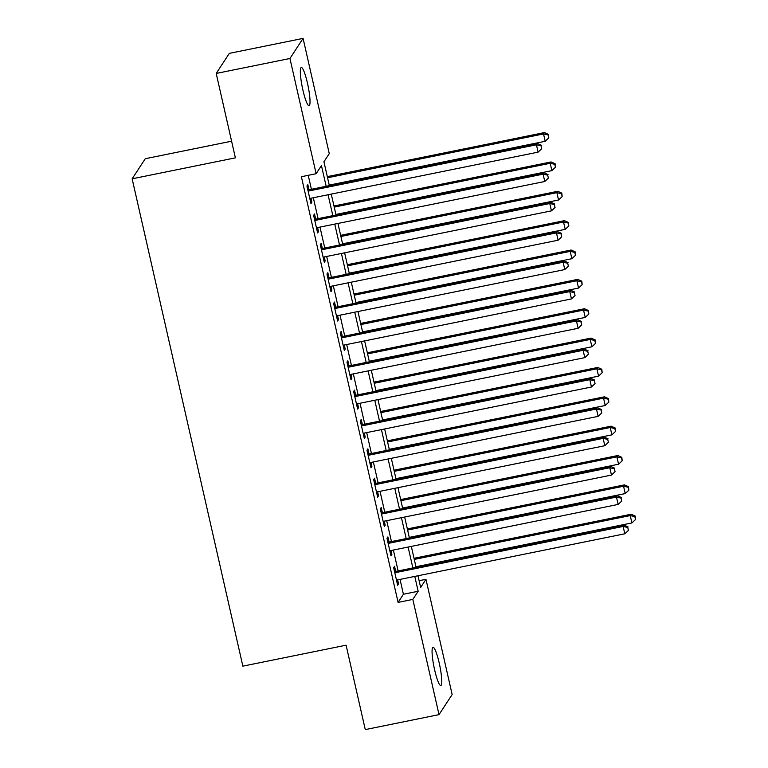 <?xml version="1.0" encoding="UTF-8"?>
<svg xmlns="http://www.w3.org/2000/svg" width="768" height="768" viewBox="0 0 768 768"><rect width="100%" height="100%" fill="white"/><g stroke="black" fill="none" stroke-linecap="round" stroke-linejoin="round"><path stroke-width="1.15" d="M434.64 669.898A19.488 2.947 -101.5 0 1 433.037 647.328A19.488 2.947 -101.5 0 1 439.19 662.947A19.488 2.947 -101.5 0 1 440.794 685.526A19.488 2.947 -101.5 0 1 434.64 669.898M302.909 90.086A19.488 2.947 -101.5 0 1 301.306 67.507A19.488 2.947 -101.5 0 1 307.459 83.136A19.488 2.947 -101.5 0 1 309.062 105.706A19.488 2.947 -101.5 0 1 302.909 90.086M231.6 141.197L145.267 158.717L132.144 178.81L242.861 666.144L346.099 645.197L365.28 729.6L439.018 714.634L412.838 599.405L418.166 591.264L414.787 576.403M132.144 178.81L235.382 157.853L216.202 73.45L229.334 53.366L303.082 38.4L329.261 153.629L323.933 161.77L329.357 185.635M419.117 580.704L425.971 579.322L452.15 694.55L439.018 714.634M395.712 571.421L394.55 566.285L393.658 567.638L397.661 585.254L398.554 583.891L397.642 579.888M389.05 542.064L387.878 536.918L386.995 538.282L390.998 555.898L391.882 554.534L390.97 550.522M382.378 512.707L381.206 507.562L380.323 508.925L384.326 526.541L385.21 525.178L384.298 521.165M375.706 483.341L374.544 478.205L373.651 479.568L377.654 497.184L378.538 495.821L377.626 491.808M369.034 453.984L367.872 448.848L366.979 450.211L370.982 467.818L371.875 466.464L370.963 462.451M362.371 424.627L361.2 419.491L360.317 420.845L364.31 438.461L365.203 437.107L364.291 433.094M355.699 395.27L354.528 390.134L353.645 391.488L357.648 409.104L358.531 407.75L357.619 403.738M349.027 365.914L347.856 360.778L346.973 362.131L350.976 379.747L351.859 378.394L350.947 374.381M342.355 336.557L341.194 331.421L340.301 332.774L344.304 350.39L345.197 349.037L344.285 345.024M335.683 307.2L334.522 302.064L333.629 303.418L337.632 321.034L338.525 319.68L337.613 315.667M329.021 277.843L327.85 272.707L326.966 274.061L330.97 291.677L331.853 290.314L330.941 286.301M322.349 248.486L321.178 243.341L320.294 244.704L324.298 262.32L325.181 260.957L324.269 256.944M315.677 219.13L314.515 213.984L313.622 215.347L317.626 232.963L318.509 231.6L317.597 227.587M326.16 186.288L321.446 165.571L316.128 173.722L301.382 176.717L398.093 602.4L403.411 594.259L400.042 579.398M398.122 570.931L393.37 550.042M391.45 541.574L386.698 520.685M384.778 512.218L380.026 491.318M378.106 482.861L373.363 461.962M371.434 453.504L366.691 432.605M364.771 424.147L360.019 403.248M358.099 394.781L353.347 373.891M351.427 365.424L346.685 344.534M344.755 336.067L340.013 315.178M338.083 306.71L333.341 285.821M331.421 277.354L326.669 256.464M324.749 247.997L319.997 227.107M318.077 218.64L313.334 197.741M311.405 189.283L308.237 175.325M309.005 189.763L307.843 184.627L306.95 185.99L310.954 203.606L311.846 202.243L310.934 198.23M216.202 73.45L289.949 58.493L303.082 38.4M398.093 602.4L412.838 599.405M316.128 173.722L289.949 58.493M412.867 567.936L408.115 547.046M406.195 538.579L401.453 517.69M399.523 509.222L394.781 488.333M392.851 479.866L388.109 458.976M386.189 450.509L381.437 429.619M379.517 421.152L374.765 400.253M372.845 391.795L368.102 370.896M366.173 362.438L361.43 341.539M359.51 333.072L354.758 312.182M352.838 303.715L348.086 282.826M346.166 274.358L341.424 253.469M339.494 245.002L334.752 224.112M332.822 215.645L328.08 194.755M417.994 575.75L420.653 587.462L425.971 579.322M331.277 194.102L336.029 214.992M337.949 223.459L342.701 244.358M344.621 252.816L349.363 273.715M351.293 282.173L356.035 303.072M357.955 311.539L362.707 332.429M364.627 340.896L369.379 361.786M371.299 370.253L376.042 391.142M377.971 399.61L382.714 420.499M384.643 428.966L389.386 449.856M391.306 458.323L396.058 479.213M397.978 487.68L402.73 508.57M404.65 517.037L409.392 537.936M411.322 546.394L416.064 567.293M403.411 594.259L418.166 591.264M310.704 202.474L311.846 202.243M317.366 231.83L318.509 231.6M324.038 261.187L325.181 260.957M330.71 290.554L331.853 290.314M337.382 319.91L338.525 319.68M344.045 349.267L345.197 349.037M350.717 378.624L351.859 378.394M357.389 407.981L358.531 407.75M364.061 437.338L365.203 437.107M370.733 466.694L371.875 466.464M377.395 496.051L378.538 495.821M384.067 525.408L385.21 525.178M390.739 554.765L391.882 554.534M397.411 584.131L398.554 583.891M308.122 191.126L536.429 144.797L538.099 152.141L309.792 198.461M307.862 190.003L537.322 143.443L536.429 144.797L541.037 145.814L541.699 148.752L541.037 145.814M541.392 145.277L537.322 143.443M538.099 152.141L541.699 148.752M329.232 185.098L545.194 141.283L543.533 133.939L544.416 132.586L327.312 176.63M548.131 134.957L548.794 137.894L548.486 134.41L548.131 134.957L543.533 133.939L327.571 177.763M548.794 137.894L545.194 141.283M544.416 132.586L548.486 134.41M314.794 220.483L543.101 174.154L544.771 181.498L316.454 227.818M314.534 219.36L543.984 172.8L543.101 174.154L547.699 175.171L548.371 178.109L547.699 175.171M548.054 174.634L543.984 172.8M544.771 181.498L548.371 178.109M321.456 249.84L549.773 203.52L551.443 210.854L323.126 257.184M321.206 248.717L550.656 202.157L549.773 203.52L554.371 204.528L555.043 207.466L554.371 204.528M554.726 203.99L550.656 202.157M551.443 210.854L555.043 207.466M328.128 279.197L556.445 232.877L558.106 240.211L329.798 286.541M327.878 278.074L557.328 231.514L556.445 232.877L561.043 233.894L561.706 236.822L561.043 233.894M561.398 233.347L557.328 231.514M558.106 240.211L561.706 236.822M334.8 308.554L563.107 262.234L564.778 269.568L336.47 315.898M334.541 307.43L564 260.87L563.107 262.234L567.715 263.251L568.378 266.179L567.715 263.251M568.07 262.704L564 260.87M564.778 269.568L568.378 266.179M335.904 214.454L551.866 170.64L550.195 163.296L551.088 161.942L333.984 205.987M554.803 164.314L555.466 167.251L555.158 163.776L554.803 164.314L550.195 163.296L334.234 207.12M555.466 167.251L551.866 170.64M551.088 161.942L555.158 163.776M342.576 243.811L558.538 199.997L556.867 192.653L557.76 191.299L340.646 235.354M561.466 193.67L562.138 196.608L561.821 193.133L561.466 193.67L556.867 192.653L340.906 236.477M562.138 196.608L558.538 199.997M557.76 191.299L561.821 193.133M349.248 273.168L565.21 229.354L563.539 222.01L564.422 220.656L347.318 264.71M568.138 223.027L568.81 225.965L568.493 222.49L568.138 223.027L563.539 222.01L347.578 265.834M568.81 225.965L565.21 229.354M564.422 220.656L568.493 222.49M355.91 302.534L571.872 258.71L570.211 251.376L571.094 250.013L353.99 294.067M574.81 252.384L575.472 255.322L575.165 251.846L574.81 252.384L570.211 251.376L354.25 295.19M575.472 255.322L571.872 258.71M571.094 250.013L575.165 251.846M341.472 337.91L569.779 291.59L571.45 298.925L343.142 345.254M341.213 336.787L570.672 290.227L569.779 291.59L574.378 292.608L575.05 295.546L574.378 292.608M574.733 292.061L570.672 290.227M571.45 298.925L575.05 295.546M362.582 331.891L578.544 288.067L576.874 280.733L577.766 279.37L360.662 323.424M581.482 281.741L582.144 284.678L581.837 281.203L581.482 281.741L576.874 280.733L360.912 324.547M582.144 284.678L578.544 288.067M577.766 279.37L581.837 281.203M348.144 367.267L576.451 320.947L578.122 328.282L349.805 374.611M347.885 366.144L577.334 319.594L576.451 320.947L581.05 321.965L581.722 324.902L581.05 321.965M581.405 321.418L577.334 319.594M578.122 328.282L581.722 324.902M369.254 361.248L585.216 317.424L583.546 310.09L584.438 308.726L367.334 352.781M588.154 311.107L588.816 314.035L588.509 310.56L588.154 311.107L583.546 310.09L367.584 353.904M588.816 314.035L585.216 317.424M584.438 308.726L588.509 310.56M354.806 396.634L583.123 350.304L584.784 357.648L356.477 403.968M354.557 395.501L584.006 348.95L583.123 350.304L587.722 351.322L588.394 354.259L587.722 351.322M588.077 350.774L584.006 348.95M584.784 357.648L588.394 354.259M375.926 390.605L591.888 346.781L590.218 339.446L591.101 338.083L373.997 382.138M594.816 340.464L595.488 343.402L595.171 339.917L594.816 340.464L590.218 339.446L374.256 383.261M595.488 343.402L591.888 346.781M591.101 338.083L595.171 339.917M361.478 425.99L589.795 379.661L591.456 387.005L363.149 433.325M361.229 424.858L590.678 378.307L589.795 379.661L594.394 380.678L595.056 383.616L594.394 380.678M594.749 380.131L590.678 378.307M591.456 387.005L595.056 383.616M382.589 419.962L598.56 376.138L596.89 368.803L597.773 367.45L380.669 411.494M601.488 369.821L602.16 372.758L601.843 369.274L601.488 369.821L596.89 368.803L380.928 412.618M602.16 372.758L598.56 376.138M597.773 367.45L601.843 369.274M368.15 455.347L596.458 409.018L598.128 416.362L369.821 462.682M367.891 454.214L597.35 407.664L596.458 409.018L601.066 410.035L601.728 412.973L601.066 410.035M601.421 409.498L597.35 407.664M598.128 416.362L601.728 412.973M389.261 449.318L605.222 405.504L603.562 398.16L604.445 396.806L387.341 440.851M608.16 399.178L608.822 402.115L608.515 398.63L608.16 399.178L603.562 398.16L387.6 441.974M608.822 402.115L605.222 405.504M604.445 396.806L608.515 398.63M374.822 484.704L603.13 438.374L604.8 445.718L376.483 492.038M374.563 483.581L604.022 437.021L603.13 438.374L607.728 439.392L608.4 442.33L607.728 439.392M608.083 438.854L604.022 437.021M604.8 445.718L608.4 442.33M395.933 478.675L611.894 434.861L610.224 427.517L611.117 426.163L394.013 470.208M614.832 428.534L615.494 431.472L615.187 427.987L614.832 428.534L610.224 427.517L394.262 471.341M615.494 431.472L611.894 434.861M611.117 426.163L615.187 427.987M381.494 514.061L609.802 467.731L611.472 475.075L383.155 521.395M381.235 512.938L610.685 466.378L609.802 467.731L614.4 468.749L615.072 471.686L614.4 468.749M614.755 468.211L610.685 466.378M611.472 475.075L615.072 471.686M402.605 508.032L618.566 464.218L616.896 456.874L617.789 455.52L400.675 499.565M621.494 457.891L622.166 460.829L621.85 457.354L621.494 457.891L616.896 456.874L400.934 500.698M622.166 460.829L618.566 464.218M617.789 455.52L621.85 457.354M388.157 543.418L616.474 497.098L618.134 504.432L389.827 550.762M387.907 542.294L617.357 495.734L616.474 497.098L621.072 498.106L621.734 501.043L621.072 498.106M621.427 497.568L617.357 495.734M618.134 504.432L621.734 501.043M409.277 537.389L625.238 493.574L623.568 486.23L624.451 484.877L407.347 528.931M628.166 487.248L628.838 490.186L628.522 486.71L628.166 487.248L623.568 486.23L407.606 530.054M628.838 490.186L625.238 493.574M624.451 484.877L628.522 486.71M394.829 572.774L623.136 526.454L624.806 533.789L396.499 580.118M394.57 571.651L624.029 525.091L623.136 526.454L627.744 527.472L628.406 530.4L627.744 527.472M628.099 526.925L624.029 525.091M624.806 533.789L628.406 530.4M415.939 566.746L631.901 522.931L630.24 515.587L631.123 514.234L414.019 558.288M634.838 516.605L635.51 519.542L635.194 516.067L634.838 516.605L630.24 515.587L414.278 559.411M635.51 519.542L631.901 522.931M631.123 514.234L635.194 516.067"/></g></svg>
